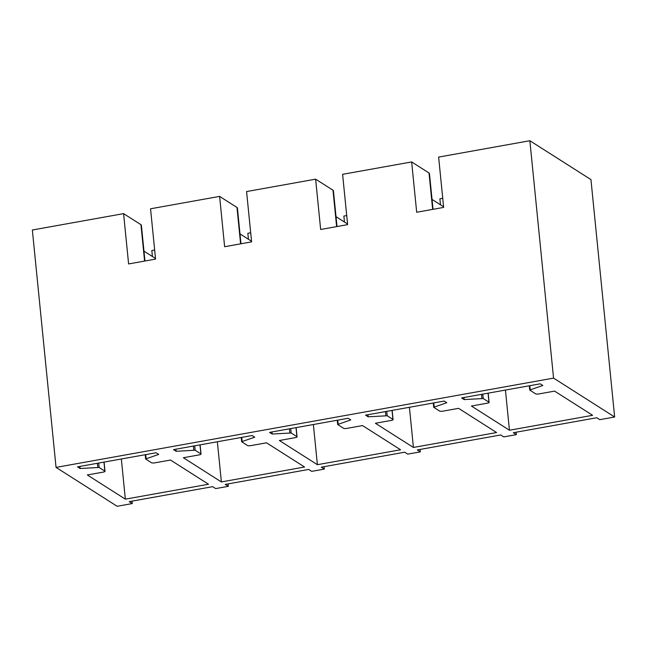 <?xml version="1.0" encoding="UTF-8"?>
<svg xmlns="http://www.w3.org/2000/svg" width="647" height="647" viewBox="0 0 647 647"><rect width="100%" height="100%" fill="white"/><g stroke="black" fill="none" stroke-linecap="round" stroke-linejoin="round"><path stroke-width="0.97" d="M132.263 503.56L129.238 501.635L212.661 486.665L215.686 488.59L228.286 486.334L225.261 484.409L308.684 469.439L311.708 471.364L324.309 469.099L321.284 467.174L404.707 452.204L407.731 454.129L420.332 451.873L417.307 449.94L500.729 434.97L503.754 436.895L516.355 434.638L513.33 432.714L596.752 417.744L599.777 419.668L614.65 417L590.954 179.607L529.861 140.722L438.626 157.092L443.648 207.412L416.676 212.248L411.654 161.936L342.603 174.326L347.625 224.638L320.653 229.483L315.631 179.162L246.58 191.561L251.602 241.873L224.63 246.717L219.608 196.397L150.549 208.787L155.571 259.107L128.607 263.944L123.585 213.631L32.35 230L56.046 467.393L117.139 506.277L132.263 503.56L132.02 501.142M228.286 486.334L228.043 483.907M324.309 469.099L324.066 466.673M420.332 451.873L420.089 449.447M516.355 434.638L516.112 432.212M56.046 467.393L553.557 378.107L614.65 417M87.329 474.963L103.205 472.116A2.677 0.663 174.3 0 0 105 471.299A2.677 0.663 174.3 0 0 104.863 471.113L99.128 467.457L80.091 468.501L77.494 466.851L156.129 452.746L158.725 454.396L145.624 458.958L151.487 462.742A2.677 0.663 174.3 0 0 154.868 462.84L170.493 460.033L208.52 484.239L125.348 499.161L87.329 474.963M183.352 457.728L199.227 454.881A2.677 0.663 174.3 0 0 201.031 454.065A2.677 0.663 174.3 0 0 200.885 453.879L195.151 450.231L176.113 451.274L173.517 449.625L252.152 435.512L254.748 437.162L241.655 441.723L247.51 445.508A2.677 0.663 174.3 0 0 250.89 445.605L266.524 442.807L304.543 467.005L221.371 481.934L183.352 457.728M279.375 440.502L295.25 437.647A2.677 0.663 174.3 0 0 297.054 436.83A2.677 0.663 174.3 0 0 296.908 436.644L291.174 432.997L272.136 434.04L269.54 432.39L348.175 418.277L350.771 419.927L337.677 424.497L343.533 428.282A2.677 0.663 174.3 0 0 346.921 428.379L362.546 425.572L400.566 449.778L317.394 464.7L279.375 440.502M375.397 423.267L391.273 420.421A2.677 0.663 174.3 0 0 393.077 419.604A2.677 0.663 174.3 0 0 392.931 419.418L387.197 415.77L368.159 416.805L365.571 415.156L444.206 401.051L446.794 402.701L433.7 407.262L439.556 411.047A2.677 0.663 174.3 0 0 442.944 411.144L458.569 408.338L496.589 432.544L413.417 447.465L375.397 423.267M471.42 406.033L487.296 403.186A2.677 0.663 174.3 0 0 489.1 402.369A2.677 0.663 174.3 0 0 488.954 402.183L483.22 398.536L464.182 399.579L461.594 397.929L540.229 383.817L542.817 385.466L529.723 390.028L535.579 393.813A2.677 0.663 174.3 0 0 538.967 393.918L554.592 391.111L592.612 415.309L509.448 430.239L471.42 406.033M529.861 140.722L553.557 378.107M123.585 213.631L140.957 224.687A8.031 1.99 -5.7 0 1 141.386 225.245L144.952 261.008M154.665 250.009L151.819 250.518L152.409 256.503M125.348 499.161L121.337 458.99M80.091 468.501L79.88 466.422M250.688 232.774L247.841 233.284L248.44 239.269M221.371 481.934L217.36 441.755M176.113 451.274L175.903 449.196M346.711 215.54L343.864 216.058L344.463 222.042M317.394 464.7L313.383 424.521M272.136 434.04L271.926 431.961M442.742 198.314L439.887 198.823L440.486 204.808M413.417 447.465L409.414 407.295M368.159 416.805L367.957 414.727M509.448 430.239L505.436 390.06M464.182 399.579L463.98 397.501M219.608 196.397L236.98 207.452A8.031 1.99 -5.7 0 1 237.409 208.01L240.975 243.782M315.631 179.162L333.003 190.218A8.031 1.99 -5.7 0 1 333.431 190.784L337.006 226.547M411.654 161.936L429.026 172.992A8.031 1.99 -5.7 0 1 429.454 173.55L433.029 209.313M432.042 199.43L443.583 206.781M336.019 216.664L347.56 224.008M239.988 233.899L251.537 241.242M143.966 251.125L155.515 258.476M144.588 261.081L140.957 224.687M145.721 454.615L146.117 458.61M97.786 467.32L97.382 463.284M98.684 463.05L99.128 467.457M104.863 471.113L103.965 462.104M241.743 437.38L242.14 441.383M193.809 450.086L193.404 446.05M194.715 445.823L195.151 450.231M200.885 453.879L199.988 444.869M337.766 420.146L338.163 424.149M289.832 432.859L289.427 428.824M290.738 428.589L291.174 432.997M296.908 436.644L296.011 427.643M433.789 402.919L434.186 406.914M385.855 415.625L385.45 411.589M386.76 411.355L387.197 415.77M392.931 419.418L392.033 410.408M529.812 385.685L530.216 389.688M481.878 398.39L481.481 394.363M482.783 394.128L483.22 398.536M488.954 402.183L488.056 393.182M240.611 243.846L236.98 207.452M336.634 226.612L333.003 190.218M432.657 209.385L429.026 172.992M145.203 454.704L145.624 458.958M104.086 462.079L105 471.299M241.226 437.469L241.655 441.723M200.109 444.853L201.031 454.065M337.249 420.243L337.677 424.497M296.132 427.618L297.054 436.83M433.272 403.008L433.7 407.262M392.155 410.384L393.077 419.604M529.303 385.774L529.723 390.028M488.178 393.158L489.1 402.369"/></g></svg>
